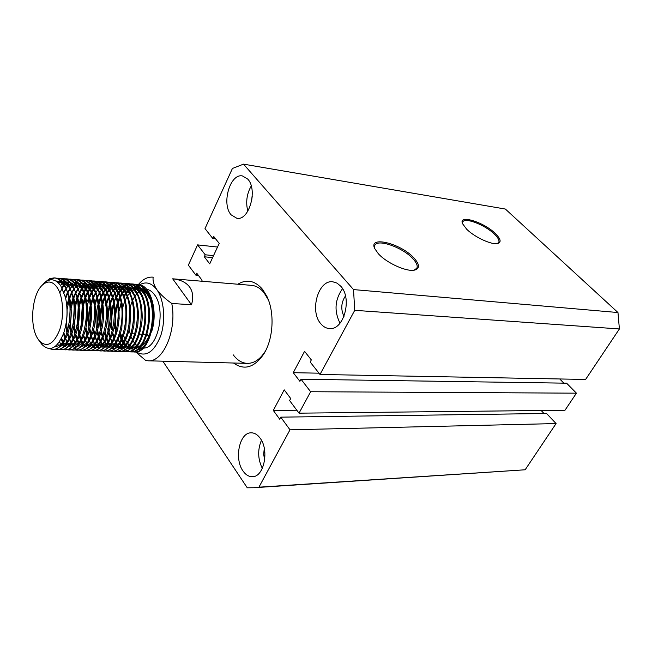 <?xml version="1.0" encoding="UTF-8"?>
<svg xmlns="http://www.w3.org/2000/svg" width="652" height="652" viewBox="0 0 652 652"><rect width="100%" height="100%" fill="white"/><g stroke="black" fill="none" stroke-linecap="round" stroke-linejoin="round"><path stroke-width="0.98" d="M237.817 284.223C246.733 278.885 254.981 280.604 262.56 289.374L266.88 296.375C274.867 312.406 273.416 339.032 263.726 354.101C254.272 367.663 244.198 370.629 233.514 363.009M233.318 354.916C237.312 360.303 241.998 363.123 247.369 363.376C254.109 363.384 260.05 359.399 265.185 351.436L265.657 350.646M268.42 300.018L264.125 292.829C260.433 288.29 256.269 285.804 251.623 285.372L172.682 278.803C180.465 279.659 186.097 282.381 189.577 286.97C192.935 291.64 193.571 297.573 191.492 304.761L171.769 303.457C177.083 330.051 163.326 362.398 148.118 360.8L145.746 360.507L135.697 351.95M466.718 229.268C474.672 237.255 492.056 245.201 497.778 243.514C501.551 242.234 500.736 238.901 495.316 233.506C483.792 222.014 458.283 214.166 462.496 223.628L466.718 229.268M497.126 243.628L498.756 242.438C499.611 240.531 498.152 237.752 494.387 234.101C485.015 224.81 464.33 216.904 462.7 222.112L462.602 223.88M378.331 253.718C386.693 263.131 407.052 272.218 414.77 270.05C419.978 268.396 419.684 264.337 413.873 257.899C400.825 243.383 368.119 235.274 374.713 248.575L378.331 253.718M414.02 270.189L416.848 268.184C417.899 265.812 416.546 262.609 412.781 258.591C402.496 247.23 376.872 238.347 374.729 245.6L374.761 248.681M231.142 214.85L236.823 218.265C249.088 221.077 258.029 189.569 247.752 179.104L242.511 175.967C230.083 173.033 221.158 204.068 231.142 214.85M320.841 323.791C323.31 326.742 326.171 328.331 329.423 328.559C343.808 330.564 352.561 298.38 340.743 286.204L337.011 283.115L332.813 281.794C318.217 279.529 309.35 311.208 320.841 323.791M242.952 470.899C245.69 474.868 248.868 476.799 252.495 476.693C263.978 477.011 269.439 450.222 260.213 438.291C257.556 434.631 254.541 432.806 251.15 432.822C239.545 432.325 233.962 458.649 242.952 470.899M215.535 238.754L212.748 238.436L205.005 228.607L232.414 168.469L243.514 164.141L505.381 209.056L617.974 312.536L619.4 328.95L585.602 379.456L319.993 374.46L310.197 362.031L311.33 359.896L304.557 351.33L293.261 372.683L299.896 381.314L301.012 379.228L310.637 391.73L299.023 413.164L289.61 400.572L290.702 398.527L284.199 389.839L273.31 410.434L279.675 419.171L280.751 417.158L290.001 429.815L258.925 487.183L253.881 487.729L247.255 487.794L162.829 361.175M559.734 378.967L563.833 383.148M301.012 379.228L566.604 383.189L576.425 393.172L564.991 410.247L299.023 413.164M544.012 413.523L541.176 410.507M253.881 487.729L525.153 469.782L556.083 423.564L546.563 413.482L280.751 417.158M243.514 164.141L353.514 289.586L354.737 310.328L319.993 374.46M212.748 238.436L213.685 236.415L219.219 243.408L209.716 263.84L204.288 256.774L205.209 254.785L197.589 244.883L188.363 265.128L195.828 275.12L196.733 273.164L202.063 280.278L201.631 281.208M217.523 247.051L197.589 244.883M619.4 328.95L354.737 310.328M576.425 393.172L310.637 391.73M556.083 423.564L290.001 429.815M525.153 469.782L258.925 487.183M617.974 312.536L353.514 289.586M264.296 448.38L263.661 454.232L264.671 460.01M261.436 440.271C257.507 449.79 257.801 459.155 262.324 468.364M345.462 295.935C341.126 302.487 340.629 309.317 343.979 316.424M342.536 288.665C334.826 299.675 333.995 311.183 340.026 323.188M252.259 196.04L251.468 201.859M251.24 185.991C246.733 193.913 245.6 202.316 247.833 211.199M296.823 410.23L273.31 410.434M318.999 373.188L293.261 372.683M213.53 255.633L205.209 254.785M212.609 257.613L204.288 256.774M198.363 275.34L195.828 275.12M44.678 282.487L49.723 278.632L54.132 277.891C57.612 278.159 60.783 280.417 63.643 284.655C76.993 302.927 67.637 351.754 52.233 349.366L49.087 348.6M52.233 349.366L53.203 349.399C59.104 349.211 63.961 343.954 67.759 333.62C71.508 322.023 72.136 309.977 69.642 297.491L64.621 284.728C61.753 280.49 58.574 278.241 55.094 277.964L54.132 277.891M54.613 277.939L47.066 280.971M56.642 278.225L58.215 278.208C61.704 278.477 64.882 280.727 67.759 284.957C81.141 303.18 71.769 351.884 56.325 349.496L54.768 349.293M56.325 349.496L57.286 349.529C63.301 349.333 68.224 343.938 72.03 333.351C75.599 322.072 76.219 310.368 73.872 298.249L68.721 285.03C65.852 280.808 62.665 278.559 59.177 278.282L58.215 278.208M58.696 278.257L57.115 278.355M60.717 278.534L62.282 278.518C65.779 278.795 68.965 281.045 71.842 285.258C85.265 303.441 75.876 352.007 60.383 349.627L58.835 349.423M60.383 349.627L61.345 349.659C67.482 349.448 72.462 343.914 76.284 333.058C79.674 322.112 80.269 310.768 78.077 299.015L72.804 285.332C69.927 281.118 66.732 278.869 63.236 278.591L62.282 278.518M62.755 278.575L61.19 278.665M64.768 278.844L66.325 278.836C69.829 279.113 73.024 281.354 75.917 285.56C89.365 303.702 79.968 352.129 64.426 349.757L62.885 349.553M64.426 349.757L65.379 349.782C71.647 349.562 76.691 343.881 80.514 332.748C83.725 322.153 84.304 311.175 82.258 299.806L76.871 285.625C73.978 281.428 70.783 279.186 67.27 278.909L66.325 278.836M66.797 278.885L65.233 278.983M64.752 279.064L63.154 279.521M62.657 279.716L61.019 280.564M60.514 280.89L58.215 282.756M68.794 279.162L70.343 279.146C73.855 279.423 77.066 281.664 79.96 285.853C93.448 303.954 84.035 352.251 68.452 349.88L66.92 349.684M68.452 349.88L69.397 349.912C75.795 349.668 80.905 343.84 84.727 332.422C87.751 322.186 88.322 311.575 86.414 300.605C85.265 294.631 83.432 289.741 80.913 285.926C78.012 281.729 74.809 279.496 71.288 279.219L70.343 279.146M70.815 279.195L69.267 279.284M61.785 287.491L63.578 285.087M64.303 284.256L65.991 282.618M72.804 279.463L74.344 279.455C77.865 279.732 81.084 281.966 83.986 286.155C97.507 304.207 88.077 352.373 72.454 350.01L70.929 349.814M72.454 350.01L73.391 350.034C79.927 349.782 85.102 343.791 88.925 332.072C91.761 322.202 92.307 311.99 90.555 301.42C89.414 295.217 87.539 290.148 84.931 286.22C82.022 282.039 78.81 279.806 75.29 279.529L74.344 279.455M74.817 279.504L73.269 279.594M63.325 286.684L62.233 288.314M62.062 288.583L59.821 292.829M62.6 342.357L61.076 339.146M76.797 279.773L78.33 279.765C81.859 280.042 85.078 282.275 87.987 286.448C101.541 304.46 92.103 352.496 76.431 350.132L74.915 349.945M76.431 350.132L77.368 350.165C84.035 349.888 89.283 343.734 93.097 331.705C95.746 322.218 96.276 312.406 94.67 302.259C93.538 295.812 91.63 290.564 88.933 286.521C86.015 282.34 82.796 280.115 79.259 279.838L78.33 279.765M78.794 279.814L77.254 279.904M67.205 287.067L66.504 288.094M65.958 288.958L64.035 292.512M61.598 338.127L63.097 341.575M65.037 344.166L63.57 342.455M80.766 280.083L82.282 280.075C85.828 280.352 89.055 282.577 91.973 286.741C105.559 304.712 96.105 352.618 80.392 350.263L78.884 350.067M80.392 350.263L81.321 350.287C88.142 349.985 93.448 343.661 97.254 331.306C99.715 322.218 100.221 312.83 98.77 303.123C97.653 296.415 95.697 290.979 92.91 286.807C89.984 282.65 86.757 280.425 83.22 280.148L82.282 280.075M82.747 280.124L81.223 280.205M71.068 287.45L70.53 288.225M69.992 289.064L68.199 292.3M67.629 293.49L65.697 298.42M63.855 332.593L65.249 337.483M65.681 338.673L67.123 341.876M66.936 333.115L65.73 325.601M66.806 305.666L67.368 303.172M84.711 280.384L86.227 280.376C89.772 280.662 93.008 282.878 95.934 287.035C109.552 304.957 100.09 352.74 84.328 350.385L82.828 350.197M84.328 350.385L85.257 350.409C92.225 350.083 97.604 343.58 101.394 330.882C103.66 322.21 104.141 313.253 102.837 304.011C101.745 297.035 99.756 291.403 96.863 287.1C93.937 282.952 90.701 280.735 87.156 280.45L86.227 280.376M86.692 280.425L85.167 280.507M74.907 287.834L74.54 288.355M74.002 289.178L72.225 292.324M71.663 293.481L69.78 298.143M69.177 299.993L67.034 309.781M66.398 321.526L67.482 331.395M67.881 333.253L69.259 337.899M69.691 339.048L71.125 342.17M69.805 327.5L69.699 326.554M69.397 322.601L70.131 309.048M70.856 305.112L71.109 304.011M88.639 280.686L90.147 280.686C93.701 280.963 96.944 283.18 99.87 287.328C113.521 305.209 104.051 352.854 88.248 350.507L86.757 350.328M88.248 350.507L89.169 350.54C96.3 350.181 101.753 343.474 105.51 330.425C107.58 322.194 108.045 313.693 106.887 304.932C105.828 297.671 103.798 291.827 100.799 287.393C97.865 283.245 94.621 281.036 91.068 280.759L90.147 280.686M90.604 280.735L89.096 280.808M77.995 289.292L76.227 292.357M75.673 293.481L73.815 297.98M73.211 299.749L71.141 308.486M70.343 323.253L71.467 332.039M71.875 333.816L73.244 338.298M73.676 339.415L75.11 342.455L73.48 339.806M78.395 343.139L77.148 340.694M76.708 339.692L75.322 335.739M74.907 334.223L73.652 327.451M76.471 299.023L76.871 297.874M77.458 296.358L79.275 292.389M79.821 291.379L81.565 288.6M82.087 287.866L83.774 285.845M84.287 285.307L85.119 284.517M92.543 280.988L94.043 280.988C97.604 281.265 100.856 283.473 103.79 287.613C117.474 305.454 107.987 352.976 92.152 350.629L90.669 350.45M92.152 350.629L93.065 350.662C100.367 350.271 105.885 343.359 109.609 329.92C111.484 322.153 111.924 314.142 110.921 305.886C109.886 298.331 107.825 292.259 104.719 287.679C101.777 283.547 98.525 281.338 94.964 281.061L94.043 280.988M94.499 281.036L93 281.11M82.519 288.6L84.377 286.758M81.965 289.415L80.212 292.398M79.658 293.49L77.816 297.842M77.229 299.537L75.184 307.662M74.263 324.329L75.436 332.65M75.844 334.354L77.213 338.69M77.645 339.773L78.998 342.618M82.266 343.278L81.101 341.02M80.661 340.042L79.275 336.212M78.859 334.753L78.338 332.61M77.262 325.258L78.24 307.198M80.172 299.716L80.864 297.744M81.435 296.285L83.244 292.438M83.79 291.452L85.518 288.738M86.04 288.029L87.71 286.041M88.216 285.519L89.846 284.076M90.343 283.702L91.932 282.691M92.413 282.43L93.969 281.794M94.442 281.648L95.966 281.338M96.431 281.289L97.922 281.289C101.492 281.566 104.752 283.775 107.694 287.899C121.411 305.698 111.908 353.099 96.031 350.752L94.548 350.572M96.031 350.752L96.944 350.784C104.426 350.36 110.009 343.221 113.701 329.374C115.371 322.104 115.779 314.606 114.923 306.88C113.937 299.007 111.834 292.707 108.615 287.972C105.665 283.84 102.405 281.64 98.835 281.362L97.922 281.289M98.379 281.338L96.879 281.403M85.917 289.537L84.173 292.446M83.627 293.514L81.802 297.719M81.215 299.341L79.202 306.97M78.427 311.925L77.955 320.597M78.191 325.576L79.381 333.245M79.788 334.875L81.158 339.073M81.59 340.124L82.812 342.65M81.141 325.992L82.193 306.774M83.847 300.425L84.833 297.63M85.404 296.22L87.189 292.487M87.735 291.534L89.414 288.934M89.968 288.192L91.264 286.635M92.136 285.739L93.749 284.321M94.247 283.946L95.82 282.96M96.309 282.707L97.849 282.08M98.322 281.933L99.837 281.631M100.302 281.582L101.785 281.591C105.355 281.868 108.623 284.068 111.573 288.184C125.323 305.943 115.811 353.213 99.886 350.874L98.419 350.703M99.886 350.874L100.799 350.906C108.476 350.434 114.133 343.058 117.767 328.771L119.153 318.518L118.909 307.931C117.971 299.724 115.836 293.164 112.486 288.257C109.536 284.142 106.268 281.941 102.69 281.656L101.785 281.591M102.234 281.631L100.75 281.705M89.846 289.667L88.118 292.503M87.572 293.539L85.762 297.605M85.184 299.17L83.195 306.358M83.717 335.381L85.086 339.439M85.518 340.466L86.928 343.286M87.507 301.142L88.778 297.54M89.34 296.179L91.117 292.552M91.655 291.615L93.358 289.032M93.872 288.347L95.526 286.448M96.023 285.951L97.637 284.565M98.126 284.199L99.691 283.229M100.172 282.984L101.712 282.365M102.185 282.226L103.684 281.925M104.149 281.884L105.624 281.884C109.21 282.169 112.478 284.362 115.437 288.469C129.21 306.187 119.691 353.327 103.725 350.996L102.266 350.825M103.725 350.996L104.63 351.029C112.527 350.507 118.256 342.862 121.818 328.095L122.861 309.056C122.005 300.474 119.829 293.636 116.341 288.534C113.383 284.435 110.115 282.234 106.529 281.957L105.624 281.884M106.072 281.933L104.597 281.998M93.758 289.798L92.038 292.569M91.5 293.571L89.707 297.516M89.137 299.023L87.172 305.78M85.991 327.565L87.221 334.354M87.629 335.861L88.998 339.806M89.422 340.809L90.367 342.716M88.615 324.672L89.471 308.909M107.979 282.177L109.446 282.186C113.032 282.463 116.309 284.655 119.275 288.755C133.081 306.432 123.546 353.449 107.547 351.118L106.097 350.947M107.547 351.118L108.444 351.151C116.578 350.564 122.389 342.626 125.86 327.328L126.798 310.262C126.023 301.273 123.815 294.125 120.18 288.82C117.213 284.72 113.937 282.536 110.343 282.251L109.446 282.186M109.895 282.226L108.419 282.292M97.515 290.116L95.942 292.634M95.404 293.612L93.627 297.434M93.057 298.893L91.125 305.283M89.87 328.461L91.109 334.883M91.524 336.334L92.886 340.157M93.309 341.135L94.116 342.748M111.785 282.471L113.244 282.479C116.838 282.756 120.123 284.948 123.098 289.04C136.928 306.676 127.385 353.563 111.353 351.241L109.903 351.069M111.353 351.241L112.242 351.265C120.653 350.605 126.529 342.324 129.887 326.432L130.702 311.591C130.041 302.153 127.808 294.655 123.994 289.105C121.019 285.014 117.735 282.829 114.141 282.544L113.244 282.479M113.692 282.52L112.225 282.585M101.215 290.499L99.821 292.707M99.291 293.661L97.523 297.369M96.969 298.771L95.062 304.843M93.733 329.293L94.98 335.389M95.396 336.791L96.749 340.499M97.181 341.452L97.841 342.781M101.761 344.663L100.547 342.553M100.123 341.697L98.754 338.372M98.338 337.133L97.05 332.031M96.675 329.896C95.461 321.354 95.917 312.903 98.044 304.541M98.648 302.414L100.489 297.328M101.044 296.098L102.78 292.764M103.301 291.9L104.85 289.643M105.477 288.852L106.643 287.524M107.588 286.595L109.169 285.291M109.65 284.948L111.19 284.027M111.663 283.799L113.179 283.212M113.635 283.082L115.119 282.805M115.575 282.764L117.026 282.772C120.628 283.058 123.921 285.234 126.895 289.317C140.759 306.913 131.207 353.677 115.135 351.363L113.692 351.192M115.135 351.363L116.023 351.387C124.752 350.613 130.71 341.933 133.905 325.332L134.581 313.115C134.067 303.139 131.802 295.226 127.792 289.382C124.817 285.307 121.525 283.123 117.914 282.838L117.026 282.772M117.474 282.813L116.015 282.87M104.899 290.873L103.684 292.781M103.155 293.718L101.402 297.32M100.848 298.673L98.965 304.451M98.338 307.059L97.238 327.451M97.58 330.075L98.835 335.878M99.243 337.239L100.604 340.841M101.027 341.77L102.299 344.134M100.506 330.605C99.145 321.713 99.626 312.911 101.94 304.191L101.981 304.46M102.535 302.178L104.353 297.288M104.899 296.089L106.618 292.846M107.14 291.998L108.664 289.822M109.3 289.023L110.441 287.752M111.402 286.815L111.989 286.301M119.34 283.058L120.791 283.066C124.402 283.343 127.694 285.527 130.677 289.594C144.565 307.149 135.005 353.791 118.892 351.477L117.466 351.314M118.892 351.477L119.781 351.51C128.925 350.572 134.972 341.363 137.931 323.857L138.42 314.998C138.126 304.354 135.844 295.902 131.565 289.659C128.583 285.592 125.29 283.416 121.671 283.131L120.791 283.066M121.231 283.107L119.781 283.164M108.558 291.248L107.523 292.87M107.001 293.775L105.265 297.279M104.711 298.583L102.853 304.109M102.242 306.53C100.612 313.702 100.212 320.988 101.06 328.372M101.41 330.808L102.666 336.359M103.081 337.671L104.434 341.167M104.858 342.072L106.105 344.354M108.827 344.24L108.191 343.131M107.767 342.308L106.406 339.154M105.991 337.989L104.703 333.27M123.098 283.343L124.532 283.351C128.151 283.636 131.451 285.812 134.442 289.871C148.363 307.385 138.786 353.906 122.641 351.599L121.215 351.436M122.641 351.599L123.521 351.624C133.415 350.344 139.577 340.157 142.006 321.045L142.169 318.192C142.348 306.358 140.066 296.945 135.331 289.936C132.34 285.878 129.031 283.71 125.412 283.424L124.532 283.351M124.972 283.4L123.53 283.449M112.201 291.631L111.345 292.952M110.824 293.84L109.104 297.247M108.558 298.51L106.716 303.799M105.216 331.509L106.488 336.815M106.895 338.086L108.24 341.493M108.664 342.373L108.917 342.862M126.83 283.636L128.257 283.644C131.883 283.93 135.192 286.098 138.183 290.148C152.128 307.622 142.543 354.02 126.366 351.713L124.948 351.558M126.366 351.713L127.238 351.746C143.432 354.052 153.016 307.679 139.063 290.213C136.072 286.163 132.763 283.995 129.137 283.71L128.257 283.644M128.697 283.685L127.262 283.742M115.82 292.006L115.151 293.05M114.63 293.913L112.926 297.222M112.38 298.453L110.563 303.522M109.968 305.649C107.955 313.677 107.515 321.803 108.648 330.026M109.014 332.17L110.278 337.263M110.685 338.494L112.03 341.811M112.551 306.733L113.489 303.327M114.051 301.591L115.828 297.214M116.358 296.114L118.045 293.123M118.55 292.332L119.984 290.368M120.669 289.545L121.712 288.42M122.731 287.467L124.271 286.252L121.402 286.065M124.744 285.943L126.252 285.087M126.716 284.875L128.191 284.337M128.648 284.215L130.098 283.954M130.539 283.922L131.965 283.93C135.592 284.215 138.909 286.383 141.908 290.425C155.885 307.858 146.292 354.134 130.074 351.835L128.656 351.672M130.074 351.835L130.946 351.86C147.173 354.158 156.765 307.915 142.788 290.49C139.789 286.448 136.472 284.28 132.837 283.995L131.965 283.93M132.397 283.97L130.97 284.027M130.53 284.076L129.072 284.402M128.615 284.541L127.132 285.152M126.667 285.389L125.151 286.31M124.679 286.652L123.13 287.956M122.649 288.42L121.06 290.173M120.563 290.8L118.933 293.147M118.419 293.987L116.724 297.214M113.798 305.283C111.598 313.685 111.133 322.186 112.421 330.776M112.788 332.805L114.059 337.695M114.467 338.893L115.803 342.121M117.613 344.802L116.227 342.952L117.409 345.006M114.915 328.747L114.581 324.794M116.048 307.654L117.295 303.098M117.857 301.436L119.609 297.206M120.139 296.138L121.81 293.221M122.315 292.455L123.929 290.295M124.418 289.724L125.991 288.111M126.464 287.687L128.004 286.497M128.468 286.187L129.968 285.348M130.433 285.144L131.9 284.614M132.348 284.492L133.799 284.239M134.239 284.207L135.657 284.215C139.292 284.5 142.609 286.66 145.616 290.694C159.61 308.094 150.009 354.248 133.758 351.95L132.356 351.795M133.758 351.95L134.63 351.974C150.889 354.272 160.49 308.143 146.488 290.759C143.481 286.725 140.156 284.574 136.521 284.28L134.662 284.305M123.016 292.756L122.698 293.245M122.185 294.068L120.498 297.206M119.968 298.363L118.183 303.05M117.613 304.957C115.225 313.71 114.744 322.553 116.178 331.485M118.224 339.276L119.56 342.422M119.976 343.245L121.133 345.218M49.976 348.6L52.722 349.366M55.249 349.195L56.806 349.496M59.316 349.325L60.864 349.627M63.366 349.456L64.907 349.757M67.392 349.594L68.925 349.88M70.457 349.692L68.941 349.097M65.469 346.416L64.996 345.886M64.181 344.851L63.048 343.148M71.402 349.725L72.926 350.01M67.596 342.748L68.762 344.598M69.495 345.584L70.131 346.326M75.387 349.855L76.903 350.132M78.419 349.953L76.912 349.382M76.447 349.138L74.956 348.144M74.491 347.769L73.008 346.285M72.144 345.226L71.076 343.669M79.348 349.985L80.856 350.263M83.301 350.116L84.793 350.385M87.221 350.238L88.713 350.507M83.456 343.767L84.899 345.862M85.347 346.408L85.836 346.962M91.125 350.368L92.608 350.637M87.376 344.028L88.419 345.568M89.259 346.611L89.715 347.117M95.013 350.499L96.488 350.76M98.876 350.621L100.343 350.882M102.723 350.752L104.181 351.004M99.014 344.769L99.976 346.122M106.545 350.874L107.996 351.118M109.454 350.972L108.012 350.466M103.22 346.66L102.388 345.584M102.853 345.006L103.79 346.302M110.351 350.996L111.802 351.241M106.675 345.242L107.588 346.481M114.141 351.118L115.575 351.363M117.906 351.249L119.34 351.485M121.655 351.371L123.081 351.599M124.508 351.461L123.089 350.988M118.281 347.329L117.572 346.457M116.879 345.495L116.243 344.509M118.028 345.927L119.422 347.663M125.388 351.485L126.806 351.721M128.224 351.583L126.814 351.118M121.997 347.492L121.321 346.66M120.612 345.69L119.927 344.647M121.769 346.147L123.155 347.85M123.587 348.298L124.98 349.553M125.42 349.871L126.822 350.743M127.254 350.955L128.664 351.493M129.096 351.607L130.506 351.835M132.788 351.73L134.198 351.95M149.756 298.942L147.287 294.378L142.152 289.651M140.913 289.129L137.874 288.681M136.023 288.95L134.874 289.325M133.668 289.879L132.291 290.743M131.476 291.371L129.878 292.887M129.324 293.514L127.531 295.918M126.977 296.799L125.168 300.27M124.605 301.607L122.706 307.524M123.595 335.723L125.111 339.293M125.591 340.197L127.205 342.699M143.253 348.029C157.76 349.423 166.374 309.953 154.605 294.9C152.12 291.411 149.284 289.521 146.089 289.243L145.241 289.186M141.647 290.067L139.715 291.167M139.137 291.583L137.319 293.213M136.733 293.848L134.988 296.106M134.442 296.945L132.658 300.222M132.095 301.468L130.237 306.831M129.634 309.301L128.819 327.304M129.21 329.814L130.596 335.283M131.044 336.554L132.552 339.937M133.032 340.8L134.622 343.164M148.786 336.399L147.042 334.452M146.162 334.411L143.31 334.289M142.421 334.248L139.552 334.126M134.891 333.914L131.997 333.791M131.093 333.751L130.107 333.71M137.238 286.073L136.382 287.133M137.613 285.56L138.24 284.753M138.371 284.598L139.153 283.677C143.358 278.999 147.874 276.815 152.682 277.124M57.49 287.98C52.845 281.142 47.767 280.213 42.241 285.185C32.07 294.362 29.291 324.998 37.392 338.103L39.21 340.76C46.683 347.997 53.44 344.549 59.471 330.434C64.312 316.913 63.366 297.32 57.49 287.98M40.628 342.691L41.858 344.378C49.862 352.333 57.115 348.641 63.619 333.302C67.409 321.721 68.044 309.822 65.518 297.605L60.856 285.959C55.632 278.738 49.976 277.874 43.896 283.375L42.478 284.924M43.814 283.457L49.723 278.632M127.719 343.351L129.226 344.949M130.009 345.609L131.94 346.84M132.592 347.125L134.964 347.736M137.254 347.834L135.82 347.785L137.662 347.589M141.125 346.139C145.681 343.091 149.055 337.467 151.256 329.284M120.563 333.09L121.957 337.597M122.397 338.714L123.847 341.77M124.304 342.577L125.803 344.81M126.276 345.405L127.36 346.611M136.749 350.157C139.895 349.602 142.812 347.581 145.51 344.101M151.5 332.015C158.485 312.072 150.742 285.005 138.86 284.737M138.028 284.688L136.162 284.818M135.657 284.916L134.125 285.405M153.155 277.173C152.625 280.873 153.872 285.071 156.912 289.757C151.639 282.789 145.803 281.183 139.406 284.924M139.129 285.103L138.094 285.853M137.735 286.138L136.496 287.239M136.089 287.638L134.736 289.146M135.151 343.808L136.871 345.536M137.425 345.976L139.259 347.108M132.095 347.646L132.519 348.217M136.154 351.901C145.852 357.475 154.002 352.194 160.604 336.057C165.885 320.743 164.174 299.912 156.912 289.757C160.465 294.476 165.421 299.04 171.769 303.457M148.803 336.35L147.548 334.476M191.492 304.761L172.682 278.803M123.595 344.778L123.252 344.207M122.804 343.392L121.492 340.605M121.085 339.562L119.789 335.454M118.199 319.072L118.281 317.589M119.129 310.613L121.076 302.895M123.896 296.171L125.559 293.327M126.056 292.569L127.662 290.466M128.151 289.904L129.137 288.869M130.188 287.907L131.712 286.741M132.177 286.432L133.668 285.609M120.286 333.987L121.557 338.527M121.965 339.651L123.293 342.716M66.52 303.245C67.604 311.697 67.172 319.887 65.216 327.809M55.901 281.004C59.185 281.061 62.201 283.009 64.939 286.856M70.718 303.938C71.704 312.055 71.288 319.92 69.471 327.54M62.551 342.422C60.196 345.071 57.743 346.432 55.192 346.497M57.058 281.778L61.044 281.403M62.184 281.648L69.12 287.271M74.923 304.932C75.771 312.52 75.379 319.887 73.749 327.019M66.74 342.471L60 346.587M56.879 346.269L55.942 345.894M58.696 283.229L60.383 282.349M62.299 281.77L65.151 281.713M66.292 281.974L73.269 287.687M79.104 305.975L78.012 326.44M70.897 342.512L64.116 346.717M60.938 346.408L60.408 346.22M58.933 345.446L57.515 344.337M60.408 285.307L62.812 283.465M63.456 283.098L65.648 282.234M66.382 282.063L69.234 282.031M70.383 282.292L77.409 288.102M83.26 307.092L82.258 325.796M75.045 342.553L68.199 346.84M64.98 346.554L64.483 346.375M63.806 346.073L61.81 344.737M61.003 343.979L59.348 341.99M62.127 288.111L64.173 285.812M64.898 285.16L66.887 283.718M67.523 283.367L69.707 282.52M74.45 282.609L81.516 288.51M87.384 308.29L86.488 325.055M79.161 342.593L72.266 346.97M68.998 346.693L68.541 346.53M67.009 345.756L65.868 344.932M63.024 341.689L61.329 338.665M63.798 291.851L65.844 288.714M66.439 287.964L68.354 285.91M68.949 285.38L70.929 283.97M71.565 283.628L72.478 283.212M74.491 282.65L77.344 282.65M78.501 282.927L85.608 288.926M91.484 309.61L90.701 324.191M83.269 342.634L76.317 347.1M73 346.831L72.584 346.693M71.019 345.919L69.911 345.12M69.055 344.354L67.588 342.675M67.066 341.95L65.444 339.154M64.956 338.111L63.415 333.865M65.387 297.043L67.392 292.748M67.987 291.697L69.894 288.86M70.481 288.127L72.225 286.269M72.983 285.6L74.377 284.582M75.591 283.889L77.767 283.082M82.527 283.245L89.683 289.341M95.559 311.126L94.907 323.123M87.344 342.667L80.343 347.223M75.917 346.562L73.929 345.315M73.048 344.541L71.614 342.919M71.092 342.218L69.471 339.48M68.99 338.469L67.466 334.443M67.017 332.879L65.697 325.65M66.781 305.601L68.876 298.404M69.495 296.839L71.435 292.789M72.03 291.77L73.921 289.007M74.507 288.29L76.219 286.497M77.001 285.829L78.965 284.484M79.593 284.15L81.769 283.367M82.511 283.229L85.371 283.27M86.537 283.563L93.733 289.749M99.585 312.984L99.12 321.689M91.402 342.707L84.344 347.345M78.974 346.228L77.93 345.503M77.026 344.721L75.616 343.156M72.991 338.82L71.475 334.916M71.027 333.408L69.691 326.603M70.856 305.063L72.918 298.274M73.529 296.766L75.461 292.846M76.048 291.86L77.93 289.154M78.509 288.461L80.4 286.546M80.995 286.049L82.951 284.737M83.578 284.411L84.393 284.068M90.522 283.881L94.344 286.114L97.759 290.164M95.445 342.74L88.33 347.467M82.918 346.375L81.907 345.69M81.337 345.226L79.593 343.392M79.071 342.707L77.466 340.116M76.977 339.162L75.461 335.373M75.013 333.922L73.66 327.434M73.309 324.199L74.189 307.85M74.89 304.631L76.936 298.168M77.547 296.709L79.462 292.911M80.041 291.941L81.916 289.309M84.964 286.277L86.26 285.372M87.539 284.671L88.322 284.345M94.491 284.19L98.338 286.472L101.769 290.572M99.463 342.773L92.299 347.589M86.846 346.53L85.86 345.87M84.915 345.079L83.554 343.628M83.008 342.928L81.427 340.425M80.946 339.496L79.43 335.821M78.982 334.419L77.612 328.258M77.254 325.324L78.232 307.125M78.916 304.207L80.938 298.07M81.541 296.668L83.44 292.976M84.018 292.039L85.885 289.472M86.455 288.803L88.077 287.19M88.916 286.497L90.18 285.633M91.484 284.932L92.225 284.631M98.436 284.508L102.315 286.823L105.763 290.979M103.464 342.797L96.243 347.712M95.143 347.834L92.462 347.451M90.75 346.677L89.797 346.049M88.835 345.258L87.498 343.857M86.936 343.148L85.371 340.735M84.89 339.822L83.383 336.253M81.182 326.334L82.25 306.513M82.918 303.84L84.915 297.988M85.51 296.627L87.401 293.05M87.979 292.137L89.829 289.627M90.4 288.975L91.989 287.418M92.845 286.725L94.075 285.886M95.412 285.193L97.564 284.492M98.305 284.378L101.182 284.492M102.364 284.818C105.111 285.78 107.572 287.972 109.732 291.387M107.441 342.83L100.172 347.834M99.063 347.956L96.374 347.597M95.697 347.353L93.717 346.228M93.146 345.796L91.419 344.085M90.84 343.368L89.3 341.029M88.819 340.14L87.311 336.668M86.855 335.364L85.477 329.757M89.463 296.611L91.337 293.131M91.908 292.235L93.749 289.79M94.32 289.154L95.885 287.646M96.757 286.945L97.955 286.147M99.308 285.454L101.467 284.769M102.201 284.655L105.086 284.794M106.268 285.128C109.039 286.114 111.516 288.339 113.684 291.803M111.402 342.854L104.075 347.956M98.501 346.978L97.613 346.408M96.602 345.609L95.314 344.305M94.719 343.58L93.203 341.322M92.723 340.45L91.215 337.076M90.767 335.813L89.381 330.45M88.99 328.111C87.979 320.507 88.387 312.984 90.212 305.535M90.856 303.213L92.812 297.866M93.391 296.595L95.257 293.213M95.828 292.34L97.637 289.969M98.224 289.333L99.756 287.874M100.644 287.173L101.818 286.407M103.195 285.715L105.347 285.054M106.08 284.94L108.965 285.095M110.155 285.437C112.951 286.448 115.437 288.706 117.613 292.21M115.347 342.879L107.963 348.07M102.348 347.125L101.492 346.587M100.457 345.78L99.202 344.525M98.582 343.791L97.091 341.607M96.61 340.76L95.111 337.475M94.654 336.245L93.269 331.102M94.784 302.952L96.724 297.825M97.303 296.595L99.153 293.302M99.723 292.455L101.508 290.156M102.103 289.512L103.611 288.102M104.516 287.402L106.439 286.252M107.058 285.967L107.661 285.739M114.019 285.739C116.847 286.782 119.34 289.072 121.525 292.618M119.267 342.903L111.826 348.192M106.17 347.272L105.347 346.758M104.785 346.351L103.057 344.737M102.429 343.995L100.954 341.884M100.481 341.061L98.974 337.866M98.525 336.668L97.132 331.729M98.696 302.715L100.62 297.793M101.199 296.595L103.032 293.4M103.595 292.569L105.355 290.352M105.966 289.692L107.441 288.331M108.371 287.63L110.286 286.497M110.897 286.228L113.049 285.6M113.782 285.503L116.675 285.69M117.873 286.049C120.718 287.108 123.228 289.439 125.412 293.025M123.163 342.928L119.569 346.522L115.673 348.307M114.548 348.461L111.842 348.176M109.984 347.41L109.186 346.929M108.11 346.114L106.904 344.949M106.398 344.37L104.801 342.161M104.328 341.355L102.829 338.241M102.38 337.084L100.978 332.333M100.441 329.545C99.185 321.371 99.626 313.27 101.761 305.242M102.592 302.504L104.491 297.768M105.062 296.611L106.887 293.498M107.45 292.683L109.177 290.539M109.805 289.871L111.256 288.567M112.201 287.85L113.277 287.182M114.728 286.481L115.257 286.285M121.696 286.35C124.565 287.442 127.099 289.798 129.283 293.433M127.05 342.952L123.432 346.595L119.503 348.421M113.766 347.557L113 347.1M111.908 346.285L110.726 345.161M110.058 344.403L108.631 342.43M108.159 341.64L106.659 338.608M106.211 337.483L104.809 332.903M105.339 306.008L105.86 304.182M106.463 302.324L108.346 297.752M108.917 296.636L110.726 293.596M111.28 292.805L113.073 290.629M113.627 290.058L115.045 288.795M116.015 288.078L117.914 287.002M118.525 286.741L120.669 286.155M125.51 286.66C128.403 287.768 130.946 290.164 133.138 293.832M130.913 342.968L127.279 346.668L123.309 348.535M122.177 348.706L119.463 348.461M118.778 348.25L116.806 347.263M116.243 346.88L114.532 345.364M113.847 344.606L112.437 342.691M111.965 341.925L110.473 338.967M110.025 337.875L108.623 333.449M108.216 331.672L107.71 328.795M107.515 314.574L109.715 303.93M110.31 302.161L112.185 297.752M112.747 296.66L114.548 293.702M115.094 292.935L116.773 290.922M117.433 290.246L119.243 288.706M119.805 288.306L120.824 287.687M122.315 286.994L122.788 286.831M129.3 286.962C132.217 288.094 134.777 290.523 136.969 294.239M134.76 342.985C132.429 346.098 129.878 347.981 127.099 348.649M121.288 347.842L120.579 347.435M119.446 346.611L118.314 345.568M115.754 342.202L114.263 339.317M113.815 338.258L112.421 333.987M111.337 329.268L110.889 323.009M111.443 312.903L112.437 307.622M114.141 302.015L115.999 297.76M116.553 296.701L118.346 293.816M118.892 293.058L120.669 290.979M121.215 290.433L122.576 289.252M123.578 288.534L124.573 287.948M126.08 287.255L126.521 287.1M133.073 287.255C136.015 288.42 138.583 290.89 140.783 294.647M138.583 343.001C136.252 346.155 133.676 348.078 130.873 348.763M125.021 347.981L124.345 347.597M123.187 346.774L122.079 345.772M121.362 344.998L120.001 343.213M119.528 342.471L118.036 339.659M115.779 332.862L114.622 324.509M115.314 311.795L115.958 308.486M117.955 301.884L119.789 297.768M120.343 296.741L122.128 293.93M122.674 293.188L124.434 291.159M124.98 290.621L126.773 289.146M127.336 288.763L128.297 288.2M129.829 287.508L130.237 287.369M136.822 287.556C139.789 288.746 142.38 291.248 144.581 295.054M142.389 343.017C140.05 346.212 137.458 348.168 134.63 348.877M133.473 349.065L130.742 348.869M130.058 348.673L128.085 347.76M126.904 346.929L125.828 345.967M125.323 345.446L123.75 343.457M123.285 342.74L121.794 339.994M121.345 338.991L119.952 334.989M119.153 310.939L121.166 303.327M124.116 296.79L125.885 294.044M126.431 293.327L128.183 291.33M128.729 290.808L130.033 289.708M131.076 288.991L131.997 288.453M133.554 287.76L135.681 287.239M136.415 287.173L139.341 287.459M140.555 287.858C143.554 289.072 146.154 291.607 148.363 295.462M268.037 299.178L266.88 296.375M265.185 351.436L263.726 354.101M135.657 284.215L136.521 284.28M138.803 288.706L140.661 288.844M141.541 288.909L144.369 289.121M42.241 285.185L43.896 283.375M39.21 340.76L41.858 344.378M135.29 288.494L136.032 287.573M137.637 285.568L138.281 284.769M138.411 284.606L139.153 283.677M247.369 363.376L148.118 360.8M139.544 347.915L142.372 348.013M119.528 308.624L119.463 309.39M109.031 305.853L108.9 306.799M74.581 332.879L74.393 331.501M66.952 333.074L66.781 331.933"/></g></svg>

